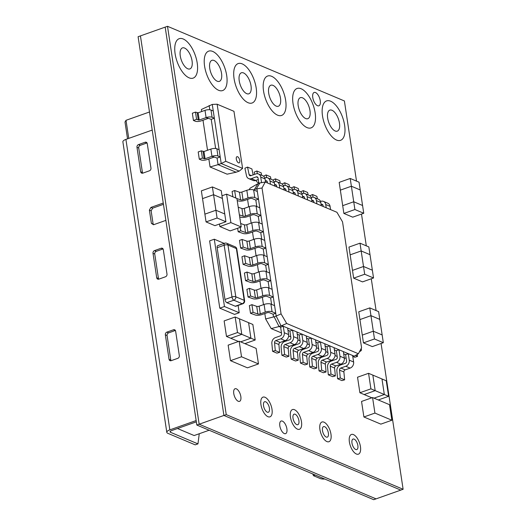 <?xml version="1.0" encoding="UTF-8"?>
<svg xmlns="http://www.w3.org/2000/svg" width="526" height="526" viewBox="0 0 526 526"><rect width="100%" height="100%" fill="white"/><g stroke="black" fill="none" stroke-linecap="round" stroke-linejoin="round"><path stroke-width="0.79" d="M335.134 130.981A11.151 5.128 70.5 0 0 337.291 131.138A11.151 5.128 70.5 0 0 339.04 121.019A11.151 5.128 70.5 0 0 331.998 110.269A11.151 5.128 70.5 0 0 329.841 110.112A11.151 5.128 70.5 0 0 328.092 120.23A11.151 5.128 70.5 0 0 335.134 130.981M330.63 101.209A20.909 9.613 70.5 0 0 326.58 100.913A20.909 9.613 70.5 0 0 323.306 119.882A20.909 9.613 70.5 0 0 336.502 140.041A20.909 9.613 70.5 0 0 340.552 140.33A20.909 9.613 70.5 0 0 343.826 121.368A20.909 9.613 70.5 0 0 330.63 101.209A20.909 9.613 70.5 0 0 326.58 100.913A20.909 9.613 70.5 0 0 323.306 119.882A20.909 9.613 70.5 0 0 336.502 140.041A20.909 9.613 70.5 0 0 340.552 140.33A20.909 9.613 70.5 0 0 343.826 121.368A20.909 9.613 70.5 0 0 330.63 101.209M305.652 118.534A11.151 5.128 70.5 0 0 307.809 118.692A11.151 5.128 70.5 0 0 309.558 108.58A11.151 5.128 70.5 0 0 302.522 97.823A11.151 5.128 70.5 0 0 300.359 97.672A11.151 5.128 70.5 0 0 298.617 107.784A11.151 5.128 70.5 0 0 305.652 118.534M301.148 88.763A20.909 9.613 70.5 0 0 297.098 88.473A20.909 9.613 70.5 0 0 293.83 107.436A20.909 9.613 70.5 0 0 307.02 127.594A20.909 9.613 70.5 0 0 311.07 127.89A20.909 9.613 70.5 0 0 314.344 108.921A20.909 9.613 70.5 0 0 301.148 88.763A20.909 9.613 70.5 0 0 297.098 88.473A20.909 9.613 70.5 0 0 293.83 107.436A20.909 9.613 70.5 0 0 307.02 127.594A20.909 9.613 70.5 0 0 311.07 127.89A20.909 9.613 70.5 0 0 314.344 108.921A20.909 9.613 70.5 0 0 301.148 88.763M276.17 106.094A11.151 5.128 70.5 0 0 278.333 106.252A11.151 5.128 70.5 0 0 280.075 96.133A11.151 5.128 70.5 0 0 273.04 85.383A11.151 5.128 70.5 0 0 270.877 85.225A11.151 5.128 70.5 0 0 269.134 95.344A11.151 5.128 70.5 0 0 276.17 106.094M271.666 76.323A20.909 9.613 70.5 0 0 267.622 76.027A20.909 9.613 70.5 0 0 264.348 94.996A20.909 9.613 70.5 0 0 277.544 115.155A20.909 9.613 70.5 0 0 281.588 115.45A20.909 9.613 70.5 0 0 284.862 96.482A20.909 9.613 70.5 0 0 271.666 76.323A20.909 9.613 70.5 0 0 267.622 76.027A20.909 9.613 70.5 0 0 264.348 94.996A20.909 9.613 70.5 0 0 277.544 115.155A20.909 9.613 70.5 0 0 281.588 115.45A20.909 9.613 70.5 0 0 284.862 96.482A20.909 9.613 70.5 0 0 271.666 76.323M246.687 93.648A11.151 5.128 70.5 0 0 248.851 93.806A11.151 5.128 70.5 0 0 250.593 83.693A11.151 5.128 70.5 0 0 243.558 72.943A11.151 5.128 70.5 0 0 241.401 72.785A11.151 5.128 70.5 0 0 239.652 82.898A11.151 5.128 70.5 0 0 246.687 93.648M242.19 63.876A20.909 9.613 70.5 0 0 238.14 63.587A20.909 9.613 70.5 0 0 234.866 82.556A20.909 9.613 70.5 0 0 248.062 102.708A20.909 9.613 70.5 0 0 252.112 103.004A20.909 9.613 70.5 0 0 255.386 84.035A20.909 9.613 70.5 0 0 242.19 63.876A20.909 9.613 70.5 0 0 238.14 63.587A20.909 9.613 70.5 0 0 234.866 82.556A20.909 9.613 70.5 0 0 248.062 102.708A20.909 9.613 70.5 0 0 252.112 103.004A20.909 9.613 70.5 0 0 255.386 84.035A20.909 9.613 70.5 0 0 242.19 63.876M217.212 81.208A11.151 5.128 70.5 0 0 219.368 81.366A11.151 5.128 70.5 0 0 221.117 71.247A11.151 5.128 70.5 0 0 214.075 60.497A11.151 5.128 70.5 0 0 211.919 60.339A11.151 5.128 70.5 0 0 210.17 70.458A11.151 5.128 70.5 0 0 217.212 81.208M212.708 51.436A20.909 9.613 70.5 0 0 208.658 51.14A20.909 9.613 70.5 0 0 205.383 70.109A20.909 9.613 70.5 0 0 218.579 90.268A20.909 9.613 70.5 0 0 222.63 90.564A20.909 9.613 70.5 0 0 225.904 71.595A20.909 9.613 70.5 0 0 212.708 51.436A20.909 9.613 70.5 0 0 208.658 51.14A20.909 9.613 70.5 0 0 205.383 70.109A20.909 9.613 70.5 0 0 218.579 90.268A20.909 9.613 70.5 0 0 222.63 90.564A20.909 9.613 70.5 0 0 225.904 71.595A20.909 9.613 70.5 0 0 212.708 51.436M187.729 68.768A11.151 5.128 70.5 0 0 189.886 68.919A11.151 5.128 70.5 0 0 191.635 58.807A11.151 5.128 70.5 0 0 184.6 48.057A11.151 5.128 70.5 0 0 182.437 47.899A11.151 5.128 70.5 0 0 180.694 58.011A11.151 5.128 70.5 0 0 187.729 68.768M183.226 38.996A20.909 9.613 70.5 0 0 179.175 38.7A20.909 9.613 70.5 0 0 175.908 57.669A20.909 9.613 70.5 0 0 189.097 77.828A20.909 9.613 70.5 0 0 193.147 78.118A20.909 9.613 70.5 0 0 196.422 59.155A20.909 9.613 70.5 0 0 183.226 38.996A20.909 9.613 70.5 0 0 179.175 38.7A20.909 9.613 70.5 0 0 175.908 57.669A20.909 9.613 70.5 0 0 189.097 77.828A20.909 9.613 70.5 0 0 193.147 78.118A20.909 9.613 70.5 0 0 196.422 59.155A20.909 9.613 70.5 0 0 183.226 38.996M315.521 92.55A7.081 3.255 70.5 0 0 314.154 92.451A7.081 3.255 70.5 0 0 313.042 98.875A7.081 3.255 70.5 0 0 317.513 105.706A7.081 3.255 70.5 0 0 318.881 105.805A7.081 3.255 70.5 0 0 319.992 99.381A7.081 3.255 70.5 0 0 315.521 92.55A7.081 3.255 70.5 0 0 314.154 92.451A7.081 3.255 70.5 0 0 313.042 98.875A7.081 3.255 70.5 0 0 317.513 105.706A7.081 3.255 70.5 0 0 318.881 105.805A7.081 3.255 70.5 0 0 319.992 99.381A7.081 3.255 70.5 0 0 315.521 92.55M355.701 449.487A5.576 2.564 70.5 0 0 356.786 449.566A5.576 2.564 70.5 0 0 357.654 444.509A5.576 2.564 70.5 0 0 354.136 439.131A5.576 2.564 70.5 0 0 353.058 439.059A5.576 2.564 70.5 0 0 352.183 444.115A5.576 2.564 70.5 0 0 355.701 449.487A5.576 2.564 70.5 0 0 356.786 449.566A5.576 2.564 70.5 0 0 357.654 444.509A5.576 2.564 70.5 0 0 354.136 439.131A5.576 2.564 70.5 0 0 353.058 439.059A5.576 2.564 70.5 0 0 352.183 444.115A5.576 2.564 70.5 0 0 355.701 449.487M353.452 434.601A10.454 4.806 70.5 0 0 351.427 434.456A10.454 4.806 70.5 0 0 349.79 443.944A10.454 4.806 70.5 0 0 356.391 454.017A10.454 4.806 70.5 0 0 358.416 454.168A10.454 4.806 70.5 0 0 360.047 444.68A10.454 4.806 70.5 0 0 353.452 434.601A10.454 4.806 70.5 0 0 351.427 434.456A10.454 4.806 70.5 0 0 349.79 443.944A10.454 4.806 70.5 0 0 356.391 454.017A10.454 4.806 70.5 0 0 358.416 454.168A10.454 4.806 70.5 0 0 360.047 444.68A10.454 4.806 70.5 0 0 353.452 434.601M282.416 421.129A6.693 3.077 70.5 0 0 281.121 421.03A6.693 3.077 70.5 0 0 280.075 427.105A6.693 3.077 70.5 0 0 284.296 433.555A6.693 3.077 70.5 0 0 285.592 433.648A6.693 3.077 70.5 0 0 286.637 427.579A6.693 3.077 70.5 0 0 282.416 421.129A6.693 3.077 70.5 0 0 281.121 421.03A6.693 3.077 70.5 0 0 280.075 427.105A6.693 3.077 70.5 0 0 284.296 433.555A6.693 3.077 70.5 0 0 285.592 433.648A6.693 3.077 70.5 0 0 286.637 427.579A6.693 3.077 70.5 0 0 282.416 421.129M326.225 437.047A5.576 2.564 70.5 0 0 327.303 437.126A5.576 2.564 70.5 0 0 328.178 432.07A5.576 2.564 70.5 0 0 324.66 426.691A5.576 2.564 70.5 0 0 323.575 426.612A5.576 2.564 70.5 0 0 322.708 431.668A5.576 2.564 70.5 0 0 326.225 437.047A5.576 2.564 70.5 0 0 327.303 437.126A5.576 2.564 70.5 0 0 328.178 432.07A5.576 2.564 70.5 0 0 324.66 426.691A5.576 2.564 70.5 0 0 323.575 426.612A5.576 2.564 70.5 0 0 322.708 431.668A5.576 2.564 70.5 0 0 326.225 437.047M323.97 422.161A10.454 4.806 70.5 0 0 321.945 422.016A10.454 4.806 70.5 0 0 320.314 431.498A10.454 4.806 70.5 0 0 326.909 441.577A10.454 4.806 70.5 0 0 328.934 441.722A10.454 4.806 70.5 0 0 330.571 432.24A10.454 4.806 70.5 0 0 323.97 422.161A10.454 4.806 70.5 0 0 321.945 422.016A10.454 4.806 70.5 0 0 320.314 431.498A10.454 4.806 70.5 0 0 326.909 441.577A10.454 4.806 70.5 0 0 328.934 441.722A10.454 4.806 70.5 0 0 330.571 432.24A10.454 4.806 70.5 0 0 323.97 422.161M296.743 424.607A5.576 2.564 70.5 0 0 297.821 424.679A5.576 2.564 70.5 0 0 298.696 419.623A5.576 2.564 70.5 0 0 295.178 414.251A5.576 2.564 70.5 0 0 294.1 414.172A5.576 2.564 70.5 0 0 293.225 419.229A5.576 2.564 70.5 0 0 296.743 424.607A5.576 2.564 70.5 0 0 297.821 424.679A5.576 2.564 70.5 0 0 298.696 419.623A5.576 2.564 70.5 0 0 295.178 414.251A5.576 2.564 70.5 0 0 294.1 414.172A5.576 2.564 70.5 0 0 293.225 419.229A5.576 2.564 70.5 0 0 296.743 424.607M294.494 409.721A10.454 4.806 70.5 0 0 292.469 409.57A10.454 4.806 70.5 0 0 290.832 419.058A10.454 4.806 70.5 0 0 297.427 429.137A10.454 4.806 70.5 0 0 299.452 429.282A10.454 4.806 70.5 0 0 301.089 419.801A10.454 4.806 70.5 0 0 294.494 409.721A10.454 4.806 70.5 0 0 292.469 409.57A10.454 4.806 70.5 0 0 290.832 419.058A10.454 4.806 70.5 0 0 297.427 429.137A10.454 4.806 70.5 0 0 299.452 429.282A10.454 4.806 70.5 0 0 301.089 419.801A10.454 4.806 70.5 0 0 294.494 409.721M267.261 412.16A5.576 2.564 70.5 0 0 268.339 412.239A5.576 2.564 70.5 0 0 269.213 407.183A5.576 2.564 70.5 0 0 265.696 401.805A5.576 2.564 70.5 0 0 264.617 401.726A5.576 2.564 70.5 0 0 263.743 406.789A5.576 2.564 70.5 0 0 267.261 412.16A5.576 2.564 70.5 0 0 268.339 412.239A5.576 2.564 70.5 0 0 269.213 407.183A5.576 2.564 70.5 0 0 265.696 401.805A5.576 2.564 70.5 0 0 264.617 401.726A5.576 2.564 70.5 0 0 263.743 406.789A5.576 2.564 70.5 0 0 267.261 412.16M265.012 397.275A10.454 4.806 70.5 0 0 262.987 397.13A10.454 4.806 70.5 0 0 261.35 406.611A10.454 4.806 70.5 0 0 267.944 416.691A10.454 4.806 70.5 0 0 269.969 416.835A10.454 4.806 70.5 0 0 271.607 407.354A10.454 4.806 70.5 0 0 265.012 397.275A10.454 4.806 70.5 0 0 262.987 397.13A10.454 4.806 70.5 0 0 261.35 406.611A10.454 4.806 70.5 0 0 267.944 416.691A10.454 4.806 70.5 0 0 269.969 416.835A10.454 4.806 70.5 0 0 271.607 407.354A10.454 4.806 70.5 0 0 265.012 397.275M257.063 247.575A1.808 0.618 -8.6 0 1 259.535 247.444L263.224 248.995L265.886 248.055L262.198 246.497A4.99 1.716 171.4 0 0 255.386 246.865L250.415 248.627A1.808 0.618 -8.6 0 1 248.009 248.778L243.203 247.082L240.645 248.068L245.451 249.765A4.99 1.716 171.4 0 0 252.099 249.337L257.063 247.575M243.203 247.082L242.045 239.435L239.488 240.421L240.645 248.068M242.045 239.435L246.852 241.138A1.808 0.618 171.4 0 0 249.265 240.98L254.229 239.218L255.386 246.865M262.198 246.497L261.041 238.857A4.99 1.716 171.4 0 0 254.229 239.218M261.041 238.857L264.729 240.408L265.886 248.055M353.248 356.529L354.761 357.299L357.529 356.398L357.226 354.412M357.529 356.398L355.537 355.392M360.816 349.192A4.99 1.716 -8.6 0 1 361.441 349.869A4.99 1.716 -8.6 0 1 359.541 351.578M281.594 333.662L280.614 327.185L283.277 326.238L284.257 332.715A4.99 4.09 112.9 0 1 280.785 338.829L275.815 340.592A1.808 1.479 -67.1 0 0 274.546 342.702L275.282 350.553L272.599 351.315L271.857 343.465A4.99 4.09 112.9 0 1 275.368 337.633L280.338 335.877A1.808 1.479 -67.1 0 0 281.594 333.662M280.785 338.829L285.131 340.67A4.99 4.09 -67.1 0 0 288.61 334.556L287.63 328.079L283.277 326.238M272.599 351.315L276.952 353.15L279.635 352.387L275.282 350.553M285.131 340.67L280.167 342.426A1.808 1.479 -67.1 0 0 278.898 344.537L279.635 352.387M308.124 194.909L307.605 192.444L303.252 190.609L300.642 191.845M320.781 202.425A4.99 4.09 -67.1 0 0 318.546 199.308L314.193 197.474A4.99 4.09 112.9 0 1 316.435 200.59L320.781 202.425L321.274 205.686M311.793 200.465L312.003 200.393A1.808 1.479 112.9 0 1 312.957 200.406A1.808 1.479 112.9 0 1 313.766 201.537L313.923 202.582M303.818 193.292L303.252 190.609M314.193 197.474A4.99 4.09 112.9 0 0 311.556 197.434L311.247 197.546M316.922 203.851L316.435 200.59M259.535 263.881A1.808 0.618 -8.6 0 1 262.001 263.75L265.689 265.308L268.352 264.361L264.663 262.803A4.99 1.716 171.4 0 0 257.852 263.171L252.881 264.933A1.808 0.618 -8.6 0 1 250.475 265.091L245.668 263.388L243.111 264.374L247.917 266.077A4.99 1.716 171.4 0 0 254.564 265.643L259.535 263.881M245.668 263.388L244.511 255.748L241.953 256.734L243.111 264.374M244.511 255.748L249.324 257.444A1.808 0.618 171.4 0 0 251.73 257.286L256.695 255.531L257.852 263.171M264.663 262.803L263.506 255.163A4.99 1.716 171.4 0 0 256.695 255.531M263.506 255.163L267.195 256.714L268.352 264.361M317.408 198.828L316.889 196.362L312.536 194.528L309.926 195.764M330.072 206.343A4.99 4.09 -67.1 0 0 327.829 203.227L323.477 201.392A4.99 4.09 112.9 0 1 325.719 204.509L330.072 206.343L330.565 209.604M321.084 204.384L321.287 204.312A1.808 1.479 112.9 0 1 322.241 204.325A1.808 1.479 112.9 0 1 323.049 205.456L323.214 206.501M313.101 197.217L312.536 194.528M323.477 201.392A4.99 4.09 112.9 0 0 320.84 201.353L320.538 201.465M326.212 207.77L325.719 204.509M264.466 296.5A1.808 0.618 -8.6 0 1 266.932 296.362L270.62 297.92L273.283 296.98L269.595 295.421A4.99 1.716 171.4 0 0 262.783 295.79L257.819 297.545A1.808 0.618 -8.6 0 1 255.412 297.703L250.6 296.006L248.042 296.993L252.855 298.689A4.99 1.716 171.4 0 0 259.502 298.255L264.466 296.5M250.6 296.006L249.442 288.36L246.891 289.346L248.042 296.993M249.442 288.36L254.255 290.063A1.808 0.618 171.4 0 0 256.662 289.905L261.626 288.143L262.783 295.79M269.595 295.421L268.444 287.775A4.99 1.716 171.4 0 0 261.626 288.143M268.444 287.775L272.126 289.333L273.283 296.98M290.878 337.58L289.898 331.104L292.568 330.164L293.547 336.633A4.99 4.09 112.9 0 1 290.069 342.748L285.105 344.51A1.808 1.479 -67.1 0 0 283.83 346.621L284.573 354.471L281.883 355.234L281.14 347.384A4.99 4.09 112.9 0 1 284.658 341.552L289.622 339.796A1.808 1.479 -67.1 0 0 290.878 337.58M290.069 342.748L294.422 344.589A4.99 4.09 -67.1 0 0 297.894 338.474L296.92 331.998L292.568 330.164M281.883 355.234L286.236 357.069L288.925 356.306L284.573 354.471M294.422 344.589L289.458 346.345A1.808 1.479 -67.1 0 0 288.182 348.455L288.925 356.306M298.84 190.991L298.321 188.525L293.968 186.691L291.358 187.927M311.497 198.506A4.99 4.09 -67.1 0 0 309.262 195.389L304.909 193.555A4.99 4.09 112.9 0 1 307.145 196.671L311.497 198.506L311.99 201.767M302.509 196.546L302.713 196.474A1.808 1.479 112.9 0 1 303.673 196.487A1.808 1.479 112.9 0 1 304.482 197.618L304.639 198.664M294.534 189.373L293.968 186.691M304.909 193.555A4.99 4.09 112.9 0 0 302.266 193.515L301.963 193.627M307.638 199.933L307.145 196.671M309.452 345.418L308.473 338.941L311.136 338.001L312.115 344.477A4.99 4.09 112.9 0 1 308.637 350.586L303.673 352.348A1.808 1.479 -67.1 0 0 302.404 354.458L303.14 362.309L300.451 363.072L299.715 355.221A4.99 4.09 112.9 0 1 303.226 349.395L308.19 347.633A1.808 1.479 -67.1 0 0 309.452 345.418M308.637 350.586L312.99 352.427A4.99 4.09 -67.1 0 0 316.468 346.312L315.488 339.835L311.136 338.001M300.451 363.072L304.804 364.906L307.493 364.143L303.14 362.309M312.99 352.427L308.026 354.189A1.808 1.479 -67.1 0 0 306.757 356.299L307.493 364.143M261.698 175.316L261.179 172.85L256.826 171.009L254.19 172.133L254.656 174.343M274.355 182.831A4.99 4.09 -67.1 0 0 272.12 179.714L267.767 177.88A4.99 4.09 112.9 0 1 270.002 180.997L274.355 182.831L274.848 186.092M265.367 180.872L265.577 180.799A1.808 1.479 112.9 0 1 266.531 180.812A1.808 1.479 112.9 0 1 267.339 181.937L267.497 182.989M258.772 182.746A4.99 4.09 112.9 0 1 257.97 182.522A4.99 4.09 112.9 0 1 255.978 180.365M257.392 173.698L256.826 171.009M267.767 177.88A4.99 4.09 112.9 0 0 265.13 177.841L264.821 177.946M270.495 184.251L270.002 180.997M280.266 183.153L279.747 180.688L275.394 178.853L272.79 180.089M292.929 190.668A4.99 4.09 -67.1 0 0 290.694 187.552L286.341 185.717A4.99 4.09 112.9 0 1 288.577 188.834L292.929 190.668L293.423 193.93M283.941 188.709L284.145 188.637A1.808 1.479 112.9 0 1 285.099 188.65A1.808 1.479 112.9 0 1 285.914 189.774L286.072 190.826M275.959 181.536L275.394 178.853M286.341 185.717A4.99 4.09 112.9 0 0 283.698 185.678L283.396 185.79M289.07 192.089L288.577 188.834M318.736 349.336L317.757 342.86L320.419 341.92L321.399 348.396A4.99 4.09 112.9 0 1 317.921 354.511L312.957 356.266A1.808 1.479 -67.1 0 0 311.688 358.377L312.424 366.227L309.742 366.99L308.999 359.14A4.99 4.09 112.9 0 1 312.51 353.314L317.474 351.552A1.808 1.479 -67.1 0 0 318.736 349.336M317.921 354.511L322.274 356.345A4.99 4.09 -67.1 0 0 325.752 350.231L324.772 343.754L320.419 341.92M309.742 366.99L314.094 368.825L316.777 368.062L312.424 366.227M322.274 356.345L317.31 358.107A1.808 1.479 -67.1 0 0 316.041 360.218L316.777 368.062M270.982 179.234L270.463 176.769L266.11 174.928L263.5 176.171M283.645 186.75A4.99 4.09 -67.1 0 0 281.403 183.633L277.051 181.799A4.99 4.09 112.9 0 1 279.293 184.915L283.645 186.75L284.139 190.011M274.651 184.79L274.861 184.718A1.808 1.479 112.9 0 1 275.815 184.731A1.808 1.479 112.9 0 1 276.623 185.856L276.788 186.908M266.675 177.617L266.11 174.928M277.051 181.799A4.99 4.09 112.9 0 0 274.414 181.759L274.112 181.871M279.786 188.17L279.293 184.915M262.001 280.187A1.808 0.618 -8.6 0 1 264.466 280.056L268.155 281.614L270.818 280.667L267.129 279.115A4.99 1.716 171.4 0 0 260.317 279.477L255.353 281.239A1.808 0.618 -8.6 0 1 252.94 281.397L248.134 279.694L245.576 280.68L250.389 282.383A4.99 1.716 171.4 0 0 257.036 281.949L262.001 280.187M248.134 279.694L246.977 272.054L244.419 273.04L245.576 280.68M246.977 272.054L251.79 273.75A1.808 0.618 171.4 0 0 254.196 273.592L259.16 271.837L260.317 279.477M267.129 279.115L265.978 271.469A4.99 1.716 171.4 0 0 259.16 271.837M265.978 271.469L269.66 273.027L270.818 280.667M255.675 180.477L251.323 178.636A4.99 4.09 112.9 0 1 248.68 178.603L253.032 180.438A4.99 4.09 -67.1 0 0 255.675 180.477L258.286 179.55M253.144 174.875L251.895 168.931L247.542 167.09L244.906 168.215L246.497 175.763A4.99 4.09 112.9 0 0 248.68 178.603M265.071 178.912A4.99 4.09 -67.1 0 0 262.836 175.796L258.483 173.961A4.99 4.09 112.9 0 1 260.718 177.078L265.071 178.912L265.564 182.174M251.323 178.636L256.287 176.881A1.808 1.479 112.9 0 1 257.247 176.894A1.808 1.479 112.9 0 1 258.056 178.018L258.858 183.318M258.483 173.961A4.99 4.09 112.9 0 0 255.84 173.922L250.876 175.684A1.808 1.479 112.9 0 1 249.922 175.671A1.808 1.479 112.9 0 1 249.127 174.639L247.542 167.09M261.567 182.647L260.718 177.078M337.304 357.174L336.324 350.697L338.994 349.757L339.974 356.233A4.99 4.09 112.9 0 1 336.495 362.348L331.531 364.104A1.808 1.479 -67.1 0 0 330.256 366.214L330.999 374.065L328.309 374.828L327.566 366.977A4.99 4.09 112.9 0 1 331.084 361.152L336.048 359.389A1.808 1.479 -67.1 0 0 337.304 357.174M336.495 362.348L340.848 364.183A4.99 4.09 -67.1 0 0 344.32 358.068L343.346 351.592L338.994 349.757M328.309 374.828L332.662 376.662L335.351 375.906L330.999 374.065M340.848 364.183L335.884 365.945A1.808 1.479 -67.1 0 0 334.608 368.055L335.351 375.906M237.219 200.551L238.054 200.847A4.99 1.716 171.4 0 0 244.702 200.413L249.666 198.65A1.808 0.618 -8.6 0 1 252.138 198.519L255.82 200.077L258.49 199.13L254.801 197.572A4.99 1.716 171.4 0 0 247.983 197.94L243.019 199.702A1.808 0.618 -8.6 0 1 240.612 199.86L236.917 198.552M235.786 198.026L234.649 190.517L232.091 191.503L232.893 196.809M234.649 190.517L239.455 192.214A1.808 0.618 171.4 0 0 241.861 192.056L246.825 190.3L247.983 197.94M254.801 197.572L253.644 189.932A4.99 1.716 171.4 0 0 246.825 190.3M253.644 189.932L257.332 191.49L258.49 199.13M346.588 361.092L345.615 354.616L348.278 353.676L349.257 360.152A4.99 4.09 112.9 0 1 345.779 366.267L340.815 368.022A1.808 1.479 -67.1 0 0 339.54 370.133L340.283 377.984L337.593 378.746L336.857 370.896A4.99 4.09 112.9 0 1 340.368 365.07L345.332 363.308A1.808 1.479 -67.1 0 0 346.588 361.092M345.779 366.267L350.132 368.101A4.99 4.09 -67.1 0 0 353.61 361.987L352.63 355.51L348.278 353.676M337.593 378.746L341.946 380.587L344.635 379.825L340.283 377.984M350.132 368.101L345.168 369.863A1.808 1.479 -67.1 0 0 343.892 371.974L344.635 379.825M254.597 231.269A1.808 0.618 -8.6 0 1 257.069 231.138L260.758 232.689L263.421 231.749L259.732 230.191A4.99 1.716 171.4 0 0 252.914 230.559L247.95 232.314A1.808 0.618 -8.6 0 1 245.543 232.472L240.737 230.776L238.179 231.762L242.986 233.459A4.99 1.716 171.4 0 0 249.633 233.025L254.597 231.269M237.647 228.245L238.179 231.762M240.218 227.331L240.737 230.776M240.691 223.524L244.386 224.832A1.808 0.618 171.4 0 0 246.793 224.674L251.763 222.912L252.914 230.559M259.732 230.191L258.575 222.544A4.99 1.716 171.4 0 0 251.763 222.912M258.575 222.544L262.264 224.102L263.421 231.749M266.932 312.806A1.808 0.618 -8.6 0 1 269.397 312.674L273.086 314.226L275.749 313.286L272.067 311.727A4.99 1.716 171.4 0 0 265.249 312.096L260.285 313.858A1.808 0.618 -8.6 0 1 257.878 314.009L253.065 312.312L250.507 313.299L255.32 314.995A4.99 1.716 171.4 0 0 261.968 314.568L266.932 312.806M253.065 312.312L251.915 304.666L249.357 305.652L250.507 313.299M251.915 304.666L256.721 306.369A1.808 0.618 171.4 0 0 259.127 306.211L264.091 304.449L265.249 312.096M272.067 311.727L270.91 304.081A4.99 1.716 171.4 0 0 264.091 304.449M270.91 304.081L274.598 305.639L275.749 313.286M328.02 353.255L327.04 346.779L329.703 345.838L330.683 352.315A4.99 4.09 112.9 0 1 327.211 358.43L322.241 360.185A1.808 1.479 -67.1 0 0 320.972 362.296L321.708 370.146L319.026 370.909L318.283 363.058A4.99 4.09 112.9 0 1 321.794 357.233L326.764 355.471A1.808 1.479 -67.1 0 0 328.02 353.255M327.211 358.43L331.564 360.264A4.99 4.09 -67.1 0 0 335.036 354.149L334.056 347.673L329.703 345.838M319.026 370.909L323.378 372.743L326.061 371.987L321.708 370.146M331.564 360.264L326.593 362.026A1.808 1.479 -67.1 0 0 325.324 364.137L326.061 371.987M239.685 216.857L240.52 217.153A4.99 1.716 171.4 0 0 247.167 216.719L252.132 214.963A1.808 0.618 -8.6 0 1 254.604 214.825L258.286 216.383L260.955 215.436L257.267 213.885A4.99 1.716 171.4 0 0 250.448 214.253L245.484 216.008A1.808 0.618 -8.6 0 1 243.078 216.166L239.383 214.858M238.225 207.218L241.921 208.52A1.808 0.618 171.4 0 0 244.327 208.368L249.298 206.606L250.448 214.253M257.267 213.885L256.109 206.238A4.99 1.716 171.4 0 0 249.298 206.606M256.109 206.238L259.798 207.796L260.955 215.436M289.55 187.072L289.03 184.606L284.678 182.772L282.074 184.008M302.213 194.587A4.99 4.09 -67.1 0 0 299.978 191.471L295.625 189.636A4.99 4.09 112.9 0 1 297.861 192.753L302.213 194.587L302.706 197.848M293.225 192.628L293.429 192.555A1.808 1.479 112.9 0 1 294.389 192.569A1.808 1.479 112.9 0 1 295.198 193.693L295.356 194.745M285.243 185.454L284.678 182.772M295.625 189.636A4.99 4.09 112.9 0 0 292.982 189.597L292.68 189.708M298.354 196.007L297.861 192.753M300.162 341.499L299.182 335.023L301.852 334.082L302.831 340.552A4.99 4.09 112.9 0 1 299.353 346.667L294.389 348.429A1.808 1.479 -67.1 0 0 293.113 350.54L293.856 358.39L291.167 359.153L290.431 351.302A4.99 4.09 112.9 0 1 293.942 345.477L298.906 343.715A1.808 1.479 -67.1 0 0 300.162 341.499M299.353 346.667L303.706 348.508A4.99 4.09 -67.1 0 0 307.184 342.393L306.204 335.917L301.852 334.082M291.167 359.153L295.52 360.987L298.209 360.225L293.856 358.39M303.706 348.508L298.742 350.263A1.808 1.479 -67.1 0 0 297.466 352.381L298.209 360.225M256.931 188.86L276.17 316.027L281.068 313.904L286.69 323.483L281.785 325.607L354.195 356.174L358.377 353.742L361.579 347.778L342.538 221.867L336.923 212.287L265.229 182.029L262.027 187.999L256.274 188.906L259.897 182.949L265.229 182.029M281.068 313.904L262.027 187.999M276.17 316.027L281.048 325.791L281.785 325.607M358.377 353.742L286.69 323.483M354.195 356.174L352.808 356.687M264.828 313.549L265.643 318.947L271.212 328.612L281.489 332.951M288.636 335.969L290.773 336.87M297.92 339.888L300.057 340.789M307.204 343.807L309.341 344.708M316.488 347.725L318.625 348.626M325.778 351.644L327.915 352.545M335.062 355.563L337.199 356.464M247.562 199.4L248.686 206.823M250.028 215.706L251.152 223.129M252.493 232.012L253.617 239.435M254.959 248.318L256.083 255.741M257.424 264.631L258.549 272.054M259.897 280.937L261.014 288.36M262.362 297.243L263.48 304.666M254.334 190.221L254.249 189.689L258.069 183.6L250.041 188.216L249.192 189.722M344.352 358.291L346.121 357.989M345.615 354.616L343.675 353.801M336.324 350.697L334.391 349.882M327.04 346.779L325.107 345.963M317.757 342.86L315.824 342.045M308.473 338.941L306.54 338.126M299.182 335.023L297.249 334.207M289.898 331.104L287.965 330.289M280.614 327.185L279.05 326.528L271.212 328.612M265.643 318.947L274.145 316.81L279.05 326.528M273.487 316.856L273.086 314.226M271.594 304.376L270.62 297.92M269.128 288.064L268.155 281.614M266.662 271.758L265.689 265.308M264.197 255.452L263.224 248.995M261.731 239.146L260.758 232.689M259.265 222.84L258.286 216.383M256.8 206.527L255.82 200.077M254.249 189.689L253.749 189.978M279.227 326.436L281.048 325.791M274.145 316.81L275.966 316.159M254.452 189.557L256.274 188.906M258.069 183.6L259.897 182.949M239.777 160.529A3.294 1.512 -109.5 0 1 239.139 162.896A3.294 1.512 -109.5 0 1 236.299 159.056A3.294 1.512 -109.5 0 1 236.937 156.689A3.294 1.512 -109.5 0 1 239.777 160.529A3.294 1.512 70.5 0 0 236.937 156.689A3.294 1.512 70.5 0 0 236.299 159.056A3.294 1.512 70.5 0 0 239.139 162.896A3.294 1.512 70.5 0 0 239.777 160.529M193.436 120.454L196.566 119.349L199.203 120.033L206.093 117.594L205.002 110.355L206.093 117.594A4.392 1.506 -8.6 0 1 212.09 117.272L214.358 118.225L211.228 119.336L206.093 117.594L208.066 118.429L201.175 120.868A4.392 1.506 -8.6 0 1 195.179 121.19L193.436 120.454L192.345 113.221L195.468 112.11L198.111 112.801L205.002 110.355A4.392 1.506 -8.6 0 1 210.998 110.033L213.26 110.993L214.358 118.225M196.566 119.349L195.468 112.11M199.295 159.187L202.418 158.083L205.061 158.767L211.952 156.321L210.86 149.088L211.952 156.321A4.392 1.506 -8.6 0 1 217.948 155.998L220.21 156.958L217.087 158.063L211.952 156.321L213.924 157.156L207.034 159.602A4.392 1.506 -8.6 0 1 201.037 159.924L199.295 159.187L198.203 151.948L201.326 150.844L203.97 151.527L210.86 149.088A4.392 1.506 -8.6 0 1 216.857 148.766L219.118 149.719L220.21 156.958M202.418 158.083L201.326 150.844M208.848 158.957L210.065 166.979L218.08 164.638L217.087 158.063M210.065 166.979L227.12 174.178L236.075 172.232L218.08 164.638L221.209 163.527L212.267 104.418L201.373 109.5L201.682 111.532M202.997 120.224L207.533 150.265M215.64 148.483L211.228 119.336M209.782 109.75L209.144 105.522M217.133 104.214L233.965 111.315L242.598 168.399L225.766 161.291L217.133 104.214L212.267 104.418M236.075 172.232L239.198 171.121L242.598 168.399M225.766 161.291L221.209 163.527L239.198 171.121M360.225 189.958L359.048 182.193L350.204 178.459L339.178 182.371L343.879 213.438L352.722 217.166L363.749 213.26L360.225 189.958L351.381 186.23L340.355 190.136L351.381 186.23L360.225 189.958M350.204 178.459L353.728 201.76L342.702 205.666L353.728 201.76L362.572 205.495L353.728 201.76L354.905 209.526L343.879 213.438M370.915 388.845L359.889 392.751L364.163 394.553L375.189 390.647L372.842 375.117L368.562 373.309L370.915 388.845L384.328 394.507L381.981 378.97L372.842 375.117L375.189 390.647L364.163 394.553L371.849 397.801M388.602 396.308L386.255 380.778L381.981 378.97L384.328 394.507L374.025 398.156L384.328 394.507L388.602 396.308L378.299 399.957M235.168 317.007L224.135 320.913L226.489 336.449L230.763 338.251L241.789 334.345L239.442 318.809L235.168 317.007L237.515 332.537L250.928 338.198L248.581 322.668L239.442 318.809L241.789 334.345L230.763 338.251L238.449 341.492M250.928 338.198L240.625 341.847L250.928 338.198L255.202 340.006L252.855 324.47L248.581 322.668L250.928 338.198M224.76 213.977L222.406 198.44L213.563 194.705L202.536 198.618L206.06 221.913L214.904 225.647L225.93 221.742L224.76 213.977L215.916 210.242L204.89 214.148L215.916 210.242L224.76 213.977M212.392 186.94L201.366 190.853L202.536 198.618L213.563 194.705L222.406 198.44L221.236 190.675L212.392 186.94L217.087 218.007L206.06 221.913M382.152 334.937L379.798 319.4L370.955 315.666L359.929 319.578L363.453 342.873L372.296 346.608L383.322 342.702L382.152 334.937L373.302 331.202L362.276 335.108L373.302 331.202L382.152 334.937M369.785 307.901L358.752 311.813L359.929 319.578L370.955 315.666L379.798 319.4L378.628 311.635L369.785 307.901L374.479 338.968L363.453 342.873M372.362 270.213L370.015 254.683L361.165 250.948L350.138 254.854L353.663 278.155L362.513 281.89L373.539 277.978L372.362 270.213L363.519 266.478L352.492 270.39L363.519 266.478L372.362 270.213M359.994 243.183L348.968 247.089L350.138 254.854L361.165 250.948L370.015 254.683L368.838 246.918L359.994 243.183L364.689 274.25L353.663 278.155M224.181 243.387L214.286 239.212L224.464 306.52L239.205 312.74L238.1 305.448M239.205 312.74L234.537 314.397L219.796 308.177L209.618 240.869L214.286 239.212M224.464 306.52L219.796 308.177M242.795 303.785A2.788 2.788 0 0 0 244.623 300.74A2.788 0.96 -8.6 0 0 244.195 300.333L236.365 248.555L227.962 245.004L235.793 296.782L244.195 300.333A2.788 2.282 -67.1 0 1 242.256 303.745L233.853 300.201A2.788 1.282 -109.5 0 1 231.986 296.986L224.155 245.215A2.788 1.282 -109.5 0 1 224.701 243.209L217.698 245.688A2.788 1.282 70.5 0 0 217.153 247.693L224.983 299.472A2.788 1.282 70.5 0 0 226.851 302.68L235.254 306.224A2.788 1.282 70.5 0 0 235.793 306.264L242.795 303.785A2.788 1.282 -109.5 0 1 242.256 303.745L235.254 306.224M226.588 194.147L230.894 222.623L241.21 226.976L236.904 198.499L226.588 194.147L222.005 195.771M241.21 226.976L230.184 230.888L219.868 226.535L219.487 224.023M230.894 222.623L219.868 226.535M258.476 363.926L256.129 348.39L239.172 341.236L228.146 345.148L230.5 360.678L247.45 367.832L258.476 363.926L241.526 356.773L230.5 360.678M239.172 341.236L241.526 356.773M255.202 340.006L244.906 343.656M237.515 332.537L226.489 336.449M217.087 218.007L225.93 221.742M374.479 338.968L383.322 342.702M364.689 274.25L373.539 277.978M354.905 209.526L363.749 213.26M368.562 373.309L357.535 377.221L359.889 392.751M363.9 416.98L380.85 424.134L391.877 420.228L389.523 404.698L372.572 397.544L361.546 401.45L363.9 416.98L374.926 413.074L391.877 420.228M372.572 397.544L374.926 413.074M209.131 430.235L194.14 435.548L177.486 428.519M127.535 138.825L124.991 122.025L126.01 120.309L128.745 138.397M126.01 120.309L149.489 111.992M356.516 181.128L344.392 100.959L167.505 26.3L138.101 36.721L196.829 425.041L373.716 499.7L376.051 498.872L199.163 424.219L196.829 425.041M167.505 26.3L226.239 414.62L199.163 424.219L140.435 35.893L199.163 424.219L376.051 498.872L400.786 490.107L223.905 415.448L165.177 27.128L223.905 415.448L400.786 490.107L403.12 489.279L381.074 343.498M238.239 401.266A6.693 3.077 70.5 0 0 239.534 401.364A6.693 3.077 70.5 0 0 240.579 395.289A6.693 3.077 70.5 0 0 236.358 388.839A6.693 3.077 70.5 0 0 235.063 388.747A6.693 3.077 70.5 0 0 234.017 394.816A6.693 3.077 70.5 0 0 238.239 401.266A6.693 3.077 70.5 0 0 239.534 401.364A6.693 3.077 70.5 0 0 240.579 395.289A6.693 3.077 70.5 0 0 236.358 388.839A6.693 3.077 70.5 0 0 235.063 388.747A6.693 3.077 70.5 0 0 234.017 394.816A6.693 3.077 70.5 0 0 238.239 401.266M376.09 310.564L371.284 278.78M366.306 245.846L361.493 214.056M226.239 414.62L403.12 489.279M196.152 420.55L169.839 429.873A6.588 2.262 171.4 0 0 166.808 432.333L122.88 141.856A6.588 2.262 -8.6 0 1 125.911 139.397L152.224 130.073M171.187 360.672L177.801 358.331A2.196 1.795 -67.1 0 0 179.333 355.635L175.631 331.176A2.196 1.795 -67.1 0 0 174.645 329.809A2.196 1.795 -67.1 0 0 173.488 329.789L166.867 332.136A2.196 1.795 -67.1 0 0 165.342 334.825L169.037 359.284A2.196 1.795 -67.1 0 0 170.023 360.658A2.196 1.795 -67.1 0 0 171.187 360.672M158.852 279.135L165.473 276.788A2.196 1.795 -67.1 0 0 166.998 274.099L163.303 249.64A2.196 1.795 -67.1 0 0 162.317 248.265A2.196 1.795 -67.1 0 0 161.153 248.252L154.539 250.6A2.196 1.795 -67.1 0 0 153.007 253.289L156.709 277.748A2.196 1.795 -67.1 0 0 157.695 279.122A2.196 1.795 -67.1 0 0 158.852 279.135M142.822 173.139L149.437 170.792A2.196 1.795 -67.1 0 0 150.969 168.103L147.267 143.644A2.196 1.795 -67.1 0 0 146.287 142.27A2.196 1.795 -67.1 0 0 145.123 142.257L138.509 144.597A2.196 1.795 -67.1 0 0 136.977 147.287L140.679 171.752A2.196 1.795 -67.1 0 0 141.665 173.12A2.196 1.795 -67.1 0 0 142.822 173.139M163.257 203.049L150.916 207.422L149.384 210.117L151.389 223.366L153.533 224.753L165.881 220.374M153.927 224.615L153.132 224.096L151.126 210.847L152.652 208.158L163.454 204.331M166.808 432.333A6.588 2.262 171.4 0 0 167.807 433.299L195.199 444.858L197.96 443.885L170.569 432.319A3.294 1.131 -8.6 0 1 170.069 431.839A3.294 1.131 -8.6 0 1 171.581 430.61L196.349 421.832M171.022 360.724A2.196 1.795 112.9 0 1 170.779 360.021L167.084 335.562A2.196 1.795 112.9 0 1 168.609 332.873L175.224 330.525A2.196 1.795 112.9 0 1 175.388 330.473M158.688 279.188A2.196 1.795 112.9 0 1 158.451 278.484L154.749 254.019A2.196 1.795 112.9 0 1 156.281 251.329L162.896 248.989A2.196 1.795 112.9 0 1 163.06 248.936M142.658 173.185A2.196 1.795 112.9 0 1 142.421 172.482L138.719 148.023A2.196 1.795 112.9 0 1 140.251 145.334L146.866 142.987A2.196 1.795 112.9 0 1 147.03 142.94M152.652 208.158L150.916 207.422M151.126 210.847L149.384 210.117M153.132 224.096L151.389 223.366M324.68 479.002A6.588 2.262 -8.6 0 1 320.255 478.561L313.463 475.695L312.832 474.005M197.96 443.885L199.262 433.733M315.298 475.044L313.463 475.695M246.852 241.138L248.009 248.778M249.265 240.98L250.415 248.627M274.546 342.702L278.898 344.537M275.815 340.592L280.167 342.426M288.61 334.556L284.257 332.715M313.634 201.083L312.003 200.393M249.324 257.444L250.475 265.091M251.73 257.286L252.881 264.933M322.918 205.002L321.287 204.312M254.255 290.063L255.412 297.703M256.662 289.905L257.819 297.545M283.83 346.621L288.182 348.455M285.105 344.51L289.458 346.345M297.894 338.474L293.547 336.633M304.35 197.165L302.713 196.474M302.404 354.458L306.757 356.299M303.673 352.348L308.026 354.189M316.468 346.312L312.115 344.477M267.208 181.483L265.577 180.799M285.776 189.327L284.145 188.637M311.688 358.377L316.041 360.218M312.957 356.266L317.31 358.107M325.752 350.231L321.399 348.396M276.492 185.408L274.861 184.718M251.79 273.75L252.94 281.397M254.196 273.592L255.353 281.239M257.924 177.564L256.287 176.881M251.264 175.546L249.127 174.639M330.256 366.214L334.608 368.055M331.531 364.104L335.884 365.945M344.32 358.068L339.974 356.233M239.455 192.214L240.612 199.86M241.861 192.056L243.019 199.702M339.54 370.133L343.892 371.974M340.815 368.022L345.168 369.863M353.61 361.987L349.257 360.152M244.386 224.832L245.543 232.472M246.793 224.674L247.95 232.314M256.721 306.369L257.878 314.009M259.127 306.211L260.285 313.858M320.972 362.296L325.324 364.137M322.241 360.185L326.593 362.026M335.036 354.149L330.683 352.315M241.921 208.52L243.078 216.166M244.327 208.368L245.484 216.008M295.066 193.246L293.429 192.555M293.113 350.54L297.466 352.381M294.389 348.429L298.742 350.263M307.184 342.393L302.831 340.552M212.09 117.272L210.998 110.033M199.203 120.033L198.111 112.801M197.211 112.847L198.302 120.086M217.948 155.998L216.857 148.766M205.061 158.767L203.97 151.527M203.069 151.58L204.16 158.813M244.623 300.74L236.792 248.962A2.788 0.96 -8.6 0 0 236.365 248.555A2.788 2.282 -67.1 0 0 235.115 246.812L226.713 243.268A2.788 2.282 -67.1 0 1 227.962 245.004A2.788 0.96 -8.6 0 0 224.155 245.215L217.153 247.693M226.851 302.68L233.853 300.201A2.788 2.282 -67.1 0 0 235.793 296.782A2.788 0.96 -8.6 0 0 231.986 296.986L224.983 299.472M169.839 429.873L125.911 139.397M170.779 360.021L169.037 359.284M175.224 330.525L173.488 329.789M168.609 332.873L166.867 332.136M167.084 335.562L165.342 334.825M158.451 278.484L156.709 277.748M162.896 248.989L161.153 248.252M156.281 251.329L154.539 250.6M154.749 254.019L153.007 253.289M142.421 172.482L140.679 171.752M146.866 142.987L145.123 142.257M140.251 145.334L138.509 144.597M138.719 148.023L136.977 147.287M170.569 432.319L170.398 431.228M361.224 348.436L361.441 349.869M257.97 182.522L258.792 182.87M236.792 248.962A2.788 2.788 0 0 0 235.115 246.812M226.713 243.268A2.788 2.788 0 0 0 224.701 243.209"/></g></svg>
